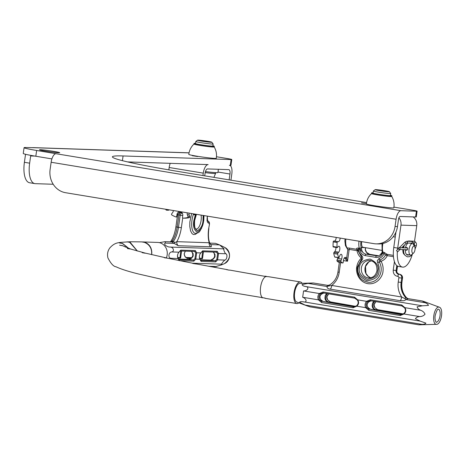 <?xml version="1.0" encoding="UTF-8"?>
<svg xmlns="http://www.w3.org/2000/svg" width="465" height="465" viewBox="0 0 465 465"><rect width="100%" height="100%" fill="white"/><g stroke="black" fill="none" stroke-linecap="round" stroke-linejoin="round"><path stroke-width="0.7" d="M364.089 247.444A6.132 2.534 -80.6 0 1 363.636 247.601L363.2 247.589A6.132 2.534 -80.6 0 1 361.706 241.637M365.42 247.659L361.247 247.519L361.578 249.194A5.842 5.307 -88.1 0 0 363.781 253.193L359.654 249.368L359.358 248.304A1.459 0.982 164.9 0 0 361.247 247.519A2.918 1.203 99.4 0 0 361.212 247.397A8.027 3.319 -80.6 0 1 360.933 241.504M363.636 247.601L363.2 247.589M393.373 255.372L387.095 254.332L384.044 252.326L382.951 252.146A9.486 3.918 -80.6 0 1 382.922 243.486M347.564 248.606L347.279 247.973L347.564 248.606L347.279 247.973L349.017 248.043A1.459 0.605 -80.6 0 1 349.192 249.38L347.5 261.249C346.716 259.139 346.541 257.79 346.977 257.203M359.021 241.19A9.486 3.918 99.4 0 0 359.34 248.24L358.248 248.06C356.649 248.089 356.178 248.513 356.841 249.333L349.017 248.043M327.633 285.353L326.93 286.504L308.057 283.383L313.381 282.999L327.691 285.353M299.698 283.377L313.381 282.999M302.669 297.257L318.438 299.861L321.577 302.535A0.732 0.302 -80.6 0 1 321.594 302.314A0.732 0.302 -80.6 0 1 322.001 301.599L319.257 299.669A0.732 0.308 154.1 0 0 318.438 299.861C317.438 297.507 317.74 295.397 319.339 293.531A0.732 0.36 43.8 0 0 320.077 293.903L323.233 292.938A0.732 0.302 -80.6 0 1 323.216 292.938A0.732 0.302 -80.6 0 1 323.03 292.206A0.732 0.302 -80.6 0 1 323.082 291.985L319.339 293.531L303.569 290.927L302.669 297.257C306.9 298.745 307.33 303.11 303.122 301.779C301.204 301.477 300.012 301.634 299.547 302.256L304.976 305.023L309.992 306.83M303.569 290.927C308.004 290.98 309.673 286.684 305.302 286.469L422.371 305.813L428.439 305.424C428.172 304.372 427.068 303.471 425.126 302.727L422.296 300.989L424.324 301.628M308.057 283.383L302.07 284.545C302.32 285.446 303.395 286.085 305.302 286.469M436.327 324.338C441.221 324.884 444.046 308.307 439.169 307.144A8.742 3.61 99.4 0 0 438.693 307.051A8.742 3.61 99.4 0 0 433.828 315.572A8.742 3.61 99.4 0 0 436.234 324.338A8.742 3.61 99.4 0 0 436.327 324.338L418.843 324.82L309.888 306.819M418.901 324.826L422.051 324.367C424.103 324.308 425.394 323.902 425.917 323.134L420.191 321.123L415.414 318.723C416.21 317.432 417.651 316.723 419.744 316.595C421.953 316.531 423.714 315.729 425.027 314.206C424.196 312.335 422.732 311.021 420.645 310.265C418.68 309.504 417.5 308.347 417.105 306.807L422.371 305.813M408.043 298.635L406.253 299.611A4.377 1.715 50.3 0 1 405.067 298.704L405.567 297.443L406.648 297.832C402.795 293.589 401.219 288.451 401.923 282.406L402.539 278.076L401.923 282.406M402.667 314.34L374.441 309.58L372.738 308.074L372.11 305.947L372.494 303.221L373.872 301.308M355.452 306.54L327.226 301.779L325.523 300.268L324.896 298.193L325.279 295.42L326.657 293.508M382.125 251.559A1.459 0.982 -15.1 0 0 382.131 251.588A1.459 0.982 -15.1 0 0 382.968 252.204L382.736 253.181L382.137 252.588M393.471 256.692L387.275 255.669C385.863 258.43 383.788 260.307 381.05 261.301L380.056 259.883A10.218 9.294 -88.1 0 0 385.497 254.96L387.275 255.669A1.459 0.605 -80.6 0 0 387.095 254.332L385.497 254.96L384.09 253.408A1.459 0.605 99.4 0 0 384.044 252.326M382.968 252.204A1.459 0.605 -80.6 0 0 382.951 252.146A1.459 1.035 -17.9 0 1 382.12 251.53L381.998 252.629L379.579 255.372L382.474 253.245L384.09 253.408A8.759 7.963 91.9 0 1 379.056 258.47A1.459 0.575 -108.9 0 0 380.056 259.883A1.459 1.325 91.9 0 0 379.324 262.074L381.05 261.301C382.805 264.399 383.451 267.764 382.974 271.397C382.875 275.768 377.534 285.051 367.803 283.662C358.137 281.848 355.62 271.264 356.742 267.061C357.3 263.446 358.846 260.441 361.386 258.052C359.05 256.221 357.597 253.762 357.015 250.67L357.614 250.519M378.923 255.692L377.144 255.971A5.842 5.307 -88.1 0 0 378.923 255.692M340.589 262.644L339.218 272.298C338.398 277.698 335.916 282.081 331.772 285.458A4.377 1.808 -80.6 0 1 330.348 289.154C328.116 288.905 326.976 288.015 326.93 286.504A4.377 3.11 1 0 0 328.488 286.051L331.772 285.458L401.684 297.007C398.668 292.45 397.517 287.463 398.238 282.052L398.854 277.721L401.731 278.076L401.115 282.406L398.238 282.052M358.248 248.06A1.459 0.605 -80.6 0 1 358.3 249.147L359.335 252.797L361.689 255.605C363.101 257.075 363.159 258.627 361.869 260.243L359.41 263.481L358.155 267.456C356.789 272.839 359.736 277.262 367.001 280.738C374.895 279.767 378.94 276.501 379.138 270.921L379.039 266.724L377.214 260.824L379.056 258.47M359.462 267.671C359.637 262.789 363.177 259.929 370.082 259.086C376.435 262.12 379.016 265.992 377.824 270.706C377.656 275.582 374.116 278.448 367.205 279.291C360.852 276.257 358.271 272.385 359.462 267.671M365.664 251.001L367.426 253.315A5.842 5.307 91.9 0 1 365.217 249.316L365.589 247.665M361.689 255.605A1.459 0.512 127.1 0 0 361.415 256.785A1.459 0.512 127.1 0 0 361.538 256.825L361.63 259.15A1.459 0.453 -132.6 0 0 361.485 259.191L357.312 267.27C356.992 276.001 360.823 281.023 368.815 282.336A13.136 11.945 -88.1 0 0 381.056 271.159A13.136 11.945 -88.1 0 0 379.324 262.074A1.459 0.343 -30.2 0 0 377.597 262.841M425.126 302.727L406.253 299.611L403.934 300.71L400.255 300.704A4.377 1.808 99.4 0 0 401.684 297.007L405.067 298.704M328.488 286.051L329.313 285.092C334.079 282.307 336.962 277.954 337.962 272.019L339.322 262.434M346.71 257.901A1.459 1.325 -93.3 0 1 345.751 258.447L345.751 258.447A1.459 1.325 -93.3 0 1 345.483 258.43C345.239 258.831 345.914 259.766 347.5 261.249L343.449 260.58M345.483 258.43A2.337 0.965 -80.6 0 1 345.524 258.43A1.459 1.325 -88.1 0 0 345.681 258.447L346.727 257.593L347.837 249.775L346.646 247.653A1.459 1.273 -45.2 0 0 347.279 247.973A9.486 3.918 -80.6 0 1 345.908 239.022M348.012 249.961L349.192 249.38L357.015 250.67A1.459 0.605 99.4 0 0 356.841 249.333L357.411 249.589L361.415 256.785L361.485 259.191A1.459 0.453 -132.6 0 0 361.869 260.243M377.754 255.948L366.025 254.175L369.663 254.297A1.459 0.605 -80.6 0 1 369.698 254.297L366.623 252.443L365.217 249.316M361.578 249.194L358.3 249.147L357.713 250.368M365.682 247.706A1.459 0.942 31.9 0 1 365.589 248.101L365.548 248.171A1.459 0.884 -150.5 0 0 365.595 247.688M401.772 304.988A0.732 0.302 99.4 0 0 401.911 305.941A0.732 0.302 99.4 0 0 401.929 305.941L404.602 307.888L404.881 307.661L401.772 304.988L370.297 299.786L366.554 301.332A0.732 0.36 43.8 0 0 367.292 301.704L370.448 300.739A0.732 0.302 -80.6 0 1 370.431 300.739A0.732 0.302 -80.6 0 1 370.297 299.786M323.204 292.933L354.696 298.141A0.732 0.302 99.4 0 0 354.708 298.141L357.382 300.088L357.666 299.861C359.143 302.227 358.841 304.337 356.765 306.191L365.653 307.661L368.792 310.335A0.732 0.302 -80.6 0 1 369.216 309.399L366.472 307.47A0.732 0.308 154.1 0 0 365.653 307.661C364.653 305.307 364.955 303.197 366.554 301.332L357.666 299.861L354.557 297.187A0.732 0.302 99.4 0 0 354.51 297.408A0.732 0.302 99.4 0 0 354.696 298.141L357.382 300.088C358.66 302.111 358.387 304.029 356.568 305.831L353.476 306.801A0.732 0.302 99.4 0 0 353.069 307.51A0.732 0.302 99.4 0 0 353.057 307.737L356.765 306.191L356.568 305.831L353.476 306.801L324.012 301.669A0.732 0.302 -80.6 0 1 324.029 301.669A0.732 0.302 -80.6 0 1 324.047 301.675M328.092 285.411A4.377 4.179 106.4 0 1 327.732 285.365M376.098 301.675L375.714 301.988L376.133 301.68M328.883 293.874L328.464 294.182L328.918 293.88M408.096 298.64A4.377 3.732 103.4 0 1 407.979 298.617A4.377 3.732 103.4 0 1 406.178 297.466A17.519 15.926 -88.1 0 1 401.725 282.424L401.115 282.406A17.519 15.926 91.9 0 0 405.567 297.443A4.377 4.139 -106.7 0 0 407.945 298.652M420.645 310.265L404.881 307.661C406.358 310.027 406.055 312.137 403.98 313.991L419.744 316.595M400.272 315.537L403.98 313.991L403.783 313.631L400.696 314.602A0.732 0.302 99.4 0 0 400.272 315.537L368.792 310.335M370.431 300.739L401.911 305.941L370.448 300.739M327.453 285.353A4.377 3.691 -96.1 0 0 328.371 285.394A4.377 3.691 -96.1 0 0 329.11 285.219M328.464 294.182L326.854 296.891L327.656 299.966L330.359 301.878A0.732 0.302 -80.6 0 1 330.377 301.884A0.732 0.302 -80.6 0 1 330.388 301.884L327.686 299.931C326.372 297.96 326.645 296.048 328.499 294.188M375.313 309.824A0.732 0.302 -80.6 0 1 375.563 309.614L403.37 313.939L377.574 309.678L374.9 307.731L377.574 309.678A0.732 0.302 -80.6 0 1 377.592 309.684A0.732 0.302 -80.6 0 1 377.609 309.684M374.86 307.749L374.075 304.691L375.679 301.983M403.033 314.154L375.563 309.614C373.535 308.998 372.715 307.348 373.11 304.662L373.633 302.825L374.662 301.436M328.098 302.023A0.732 0.302 -80.6 0 1 328.348 301.814C326.32 301.192 325.5 299.547 325.895 296.862L326.418 295.025L327.447 293.636M404.643 307.877C405.945 310.016 405.672 311.939 403.823 313.637L403.783 313.631C405.608 311.829 405.875 309.917 404.602 307.888L401.911 305.941M403.823 313.637L400.696 314.602L371.227 309.469A0.732 0.302 -80.6 0 1 371.244 309.469A0.732 0.302 -80.6 0 1 371.262 309.475M319.257 299.669L318.868 296.624L320.077 293.903M323.803 293.037L321.92 293.764L320.583 294.99L319.891 296.676L320.176 298.646L321.106 300.047L323.204 301.448L354.824 306.755L324.012 301.669C321.327 301.024 319.932 299.355 319.827 296.658L321.088 294.351L323.791 293.031M356.608 305.836C358.463 304.139 358.736 302.215 357.428 300.07M366.472 307.47L366.083 304.43L367.292 301.704M367.042 304.459L368.303 302.151L371.006 300.832L369.088 301.593L367.798 302.791L367.083 304.703L367.362 306.371L368.524 308.045L370.431 309.248L402.039 314.561L371.227 309.469C368.542 308.824 367.147 307.156 367.042 304.459M165.075 241.655L171.672 241.876L174.119 243.369L165.389 243.079L165.075 241.655L159.437 242.654M217.196 251.338A0.732 0.663 91.9 0 1 216.434 252.181L217.62 253.681A0.732 0.523 1.5 0 0 218.515 253.506L217.196 251.338L202.63 250.85L200.781 252.914L196.666 252.78L195.346 250.606A0.732 0.663 91.9 0 1 194.666 251.46L180.1 250.972A0.732 0.663 -88.1 0 0 180.78 250.124L178.932 252.187L171.631 251.943C168.615 252.245 167.848 257.651 170.731 258.273L171.55 259.011M171.631 251.943C174.91 251.46 173.253 246.752 169.917 247.066L224.095 248.874L219.567 244.886L215.475 243.335L209.767 243.119M165.389 243.079C162.971 243.741 166.732 247.055 169.917 247.066M213.511 267.16L221.119 265.044L221.915 264.184C220.672 264.841 223.56 260.882 224.909 260.08C226.99 259.627 227.763 254.216 225.81 253.751C224.665 253.123 223.008 248.415 224.095 248.874M219.567 244.886L210.831 244.596L209.907 243.451M189.47 259.336L191.679 257.883L192.87 255.808L192.824 253.518L191.47 251.35M211.319 260.063L213.534 258.616L214.72 256.541L214.65 254.157L213.319 252.082M190.9 258.499L187.145 258.354L185.146 256.866L184.157 253.966L185.291 251.147M203.455 251.751L202.496 258.523L199.781 258.796M181.606 251.024L180.647 257.79L180.275 258.122L177.932 258.069M196.951 233.267L195.242 234.424L193.341 234.5L192.022 233.581L190.598 230.942L189.784 226.426L189.842 221.985L191.638 213.534M182.733 217.969L181.35 227.693C180.554 233.099 179.048 237.755 176.828 241.666A4.377 3.982 -88.1 0 0 178.229 245.718L174.119 243.369A4.377 0.523 -40.5 0 1 174.66 242.678L176.828 241.666L209.18 242.747C208.088 238.725 207.913 234.011 208.657 228.606L209.477 224.258L208.657 228.606M181.234 212.121L180.99 212.738M170.335 241.963L172.19 240.998L173.497 241.213L174.66 242.678M180.06 212.708L180.06 212.708C179.356 212.348 178.548 213.017 177.63 214.714L178.886 214.987L180.06 212.708L181.693 212.772A1.459 0.605 -83 0 0 181.925 212.674M195.364 214.754L193.899 220.474C192.853 225.944 193.922 229.85 197.114 232.186C200.938 230.082 203.106 226.286 203.612 220.799L203.833 215.551M203.124 215.435L203.007 220.776C202.56 225.583 200.665 228.902 197.317 230.739C194.527 228.699 193.591 225.281 194.51 220.497L196.096 214.737M210.104 243.863A4.377 2.558 -23.4 0 0 210.831 244.596C211.639 246.34 211.558 247.072 210.581 246.793A4.377 3.982 91.9 0 1 209.18 242.747L210.07 243.788C208.442 240.324 208.041 235.255 208.861 228.588M182.489 213.54L181.367 212.906L180.193 215.208L182.733 215.539M181.35 227.693L178.467 227.339L180.193 215.208L178.886 214.987L177.159 227.118A17.519 7.237 99.4 0 1 172.19 240.998A4.377 1.314 -86.4 0 1 171.353 241.841M225.81 253.751L218.515 253.506L217.614 259.836L224.909 260.08M215.69 261.894L217.614 259.836A0.732 0.471 14.1 0 0 216.8 259.447L215.202 260.842A0.732 0.663 91.9 0 1 215.69 261.894L201.124 261.406A0.732 0.663 -88.1 0 0 200.636 260.354L215.202 260.842L210.854 260.121L200.206 259.766L210.779 260.115A0.732 0.663 91.9 0 1 210.854 260.121L213.371 259.046L215.01 256.831L215.01 254.407L213.354 252.082M199.723 258.9A0.732 0.395 155 0 1 199.88 259.028A0.732 0.395 155 0 1 199.88 259.249L201.124 261.406M193.841 261.161L195.765 259.11A0.732 0.471 -165.9 0 0 194.951 258.714L193.353 260.109A0.732 0.663 91.9 0 1 193.841 261.161L179.728 260.691M177.874 258.168A0.732 0.395 155 0 1 178.031 258.302A0.732 0.395 155 0 1 178.031 258.517L179.275 260.673M216.521 252.187L201.95 251.705A0.732 0.663 -88.1 0 0 202.63 250.85M170.731 258.273L178.031 258.517C177.095 256.302 177.398 254.192 178.932 252.187A0.732 0.343 39.4 0 1 178.891 252.35A0.732 0.343 39.4 0 1 178.746 252.419M194.672 251.46L194.666 251.46A0.732 0.663 91.9 0 1 194.585 251.455L195.771 252.948A0.732 0.523 -178.5 0 0 196.666 252.78L195.765 259.11L199.88 259.249C198.944 257.035 199.247 254.925 200.781 252.914A0.732 0.343 39.4 0 1 200.741 253.082A0.732 0.343 39.4 0 1 200.595 253.146M171.951 241.94A4.377 2.261 105.9 0 0 173.497 241.213A17.519 7.237 -80.6 0 0 178.467 227.339L175.898 226.844C174.84 233.494 172.974 238.551 170.295 242.003M187.36 258.383A0.732 0.663 -88.1 0 0 186.924 258.087L184.977 256.506L184.314 254.93L184.268 253.437L185.366 251.147M177.746 257.534L179.996 257.668L180.734 250.995M199.595 258.261L201.845 258.401L202.583 251.722M217.62 253.681L216.8 259.447M179.304 260.603A0.732 0.663 -88.1 0 0 178.787 259.627L193.353 260.109L189.005 259.394L178.357 259.04L188.93 259.389A0.732 0.663 91.9 0 1 189.005 259.394L191.568 258.278L193.161 256.099L193.144 253.628L191.504 251.356M194.951 258.714L195.771 252.948M375.145 189.674L373.378 190.999A8.759 0.43 8.1 0 0 373.36 191.022A8.759 0.43 8.1 0 0 381.974 192.679A8.759 0.43 8.1 0 0 390.705 193.487A8.759 0.43 8.1 0 0 390.699 193.463L389.368 191.696A7.19 0.355 -171.9 0 1 382.207 191.057A7.19 0.355 -171.9 0 1 375.145 189.674A7.19 0.355 -171.9 0 1 385.247 190.801A7.19 0.355 -171.9 0 1 389.368 191.696M390.705 193.487L390.414 195.544A8.759 0.43 -171.9 0 1 378.097 194.19A8.759 0.43 -171.9 0 1 373.07 193.08L373.36 191.022M122.411 160.663L123.08 155.955L231.117 159.565A7.301 0.36 -171.9 0 0 231.785 159.507A7.301 0.36 -171.9 0 0 227.594 158.582L216.469 156.74M393.936 207.105L412.908 210.238A7.301 0.36 -171.9 0 1 417.099 211.168A7.301 0.36 -171.9 0 1 416.431 211.22L400.952 210.703A8.759 3.615 99.4 0 0 396.081 219.242L395.052 226.461A20.437 18.583 91.9 0 1 376.011 243.852A20.437 18.583 91.9 0 1 373.814 243.637L65.6 192.713A20.437 18.583 91.9 0 1 50.115 169.469L51.138 162.256A8.759 3.615 -80.6 0 1 56.015 153.717L36.642 150.474A21.896 1.081 -171.9 0 1 24.07 147.696A21.896 1.081 -171.9 0 1 26.075 147.527L34.526 147.725A8.759 7.963 -88.1 0 0 33.585 147.632A8.759 7.963 -88.1 0 0 32.12 147.731M376.011 243.852L378.434 243.933A20.437 18.583 -88.1 0 0 397.482 226.542L398.505 219.323A2.918 1.203 -80.6 0 1 400.132 216.481L415.611 216.998A7.301 0.36 8.1 0 0 416.274 216.94L417.099 211.168M53.202 184.256L35.264 183.658A20.437 8.44 -80.6 0 1 34.805 183.611A20.437 8.44 -80.6 0 1 29.644 163.169L30.667 155.949A2.918 2.656 91.9 0 1 30.806 155.374M25.569 154.293A8.759 7.963 -88.1 0 0 25.424 155.083L24.395 162.302A20.437 8.44 99.4 0 0 29.562 182.745L34.805 183.611M45.338 151.108A10.218 0.506 -171.9 0 1 39.473 149.811A10.218 0.506 -171.9 0 1 53.835 151.392A10.218 0.506 -171.9 0 1 59.7 152.694A10.218 0.506 -171.9 0 1 45.338 151.108M24.07 147.696L23.25 153.467A21.896 1.081 8.1 0 0 35.822 156.246L51.906 158.902M123.08 155.955A116.779 5.749 8.1 0 0 112.396 156.839A116.779 5.749 8.1 0 0 179.449 171.666L366.565 202.583M393.826 207.814A13.869 0.68 -171.9 0 1 392.559 207.919A13.869 0.68 -171.9 0 1 377.109 206.111A13.869 0.68 -171.9 0 1 366.368 203.908C366.85 199.84 368.571 196.399 371.535 193.574A10.218 0.506 -171.9 0 1 371.535 193.574A10.218 0.506 -171.9 0 0 379.428 195.219A10.218 0.506 -171.9 0 0 390.821 196.55A10.218 0.506 -171.9 0 0 391.757 196.474A10.218 0.506 -171.9 0 1 391.757 196.474C393.809 199.991 394.5 203.78 393.826 207.814M216.266 158.315A13.869 0.68 -171.9 0 1 214.993 158.42A13.869 0.68 -171.9 0 1 199.549 156.612A13.869 0.68 -171.9 0 1 188.807 154.409C189.284 150.34 191.01 146.899 193.969 144.074A10.218 0.506 -171.9 0 0 193.963 144.098A10.218 0.506 -171.9 0 0 201.868 145.719A10.218 0.506 -171.9 0 0 213.255 147.05A10.218 0.506 -171.9 0 0 214.191 146.975A10.218 0.506 -171.9 0 0 214.185 146.952C216.242 150.491 216.94 154.281 216.266 158.315M196.393 156.153L192.289 155.705L196.393 156.153M366.397 203.641L361.532 202.909M127.555 161.907L208.146 164.598A8.759 3.615 99.4 0 0 203.269 173.137L202.926 175.549M229.14 179.879L229.972 174.026A4.377 1.808 99.4 0 0 228.867 169.644A4.377 1.808 99.4 0 0 228.768 169.638L207.524 168.929A4.377 1.808 99.4 0 0 205.088 173.195L204.71 175.84M230.931 180.176L231.797 174.09A8.759 3.615 99.4 0 0 229.582 165.325A8.759 3.615 99.4 0 0 229.385 165.308L230.297 165.337A7.301 0.36 8.1 0 0 230.966 165.278L231.785 159.507M196.672 214.365A24.814 22.564 91.9 0 1 196.224 214.667A0.732 0.663 91.9 0 1 195.864 214.772L194.044 214.714A0.732 0.663 91.9 0 1 193.452 214.249L193.295 213.807M189.075 213.109A3.208 2.918 -88.1 0 0 189.209 214.923L189.819 216.661A0.732 0.663 91.9 0 1 189.336 217.643A24.814 22.564 91.9 0 1 184.971 218.184A0.732 0.663 91.9 0 1 184.907 218.184M180.879 211.947A3.208 2.918 -88.1 0 0 179.659 212.726M169.039 209.802L168.923 209.959A0.732 0.663 91.9 0 1 168.382 210.232L166.563 210.168A0.732 0.663 91.9 0 1 166.092 209.93A24.814 22.564 91.9 0 1 165.534 209.221M168.83 169.882L169.167 167.499A8.759 3.615 -80.6 0 1 170.219 163.331M167.371 209.529L167.104 209.895A0.732 0.663 91.9 0 1 166.563 210.168M187.308 212.819A3.208 2.918 -88.1 0 0 187.389 214.865L188 216.597A0.732 0.663 91.9 0 1 187.517 217.579A24.814 22.564 91.9 0 1 183.152 218.126A0.732 0.663 91.9 0 1 182.489 217.283L182.751 215.44A3.208 2.918 -88.1 0 0 179.972 211.755A3.208 2.918 -88.1 0 0 176.979 214.487L176.717 216.33A0.732 0.663 91.9 0 1 175.851 216.917A24.814 22.564 91.9 0 1 171.841 214.987A0.732 0.663 91.9 0 1 171.649 213.9L172.713 212.441A3.208 2.918 -88.1 0 0 173.358 210.517M195.131 214.115A24.814 22.564 91.9 0 1 194.405 214.609A0.732 0.663 91.9 0 1 194.044 214.714M340.171 238.074A3.208 1.325 -80.6 0 1 338.328 241.719L337.549 241.69A0.732 0.302 99.4 0 0 337.131 242.521A24.814 10.253 99.4 0 0 336.997 247.148A0.732 0.302 99.4 0 0 337.195 247.624A0.732 0.302 99.4 0 0 337.381 247.537L338.183 246.636A3.208 1.325 -80.6 0 1 338.979 246.241A3.208 1.325 -80.6 0 1 339.863 248.711A3.208 1.325 -80.6 0 1 338.735 252.181L337.933 253.082A0.732 0.302 99.4 0 0 337.695 254.163A24.814 10.253 99.4 0 0 338.636 257.581A0.732 0.302 99.4 0 0 338.787 257.755A0.732 0.302 99.4 0 0 339.119 257.401L339.735 255.82A3.208 1.325 -80.6 0 1 341.188 254.274A3.208 1.325 -80.6 0 1 341.595 259.069L340.979 260.656A0.732 0.302 99.4 0 0 340.985 261.696A24.814 10.253 99.4 0 0 342.752 262.998A0.732 0.302 99.4 0 0 342.781 263.004A0.732 0.302 99.4 0 0 343.205 262.295L343.466 260.452A3.208 1.325 -80.6 0 1 345.326 257.331A3.208 1.325 -80.6 0 1 346.088 258.366M335.922 247.415A3.208 1.325 -80.6 0 1 334.8 251.53L333.998 252.431A0.732 0.302 99.4 0 0 333.76 253.512A24.814 10.253 99.4 0 0 334.701 256.936A0.732 0.302 99.4 0 0 334.852 257.104A0.732 0.302 99.4 0 0 335.05 256.994M336.236 237.423A3.208 1.325 -80.6 0 1 334.393 241.068L333.62 241.044A0.732 0.302 99.4 0 0 333.196 241.87A24.814 10.253 99.4 0 0 333.062 246.502A0.732 0.302 99.4 0 0 333.266 246.973A0.732 0.302 99.4 0 0 333.446 246.886M337.916 257.61A3.208 1.325 -80.6 0 1 337.66 258.424L337.044 260.005A0.732 0.302 99.4 0 0 337.049 261.045A24.814 10.253 99.4 0 0 338.816 262.347A0.732 0.302 99.4 0 0 338.846 262.359A0.732 0.302 99.4 0 0 338.88 262.359M397.343 251.571L396.5 250.536L397.343 251.571A18.978 7.841 99.4 0 0 402.498 267.102A18.978 7.841 99.4 0 0 412.263 254.46M413.135 216.911A8.759 7.963 91.9 0 1 416.756 225.647L414.53 241.289M414.274 243.09L414.106 244.282M402.498 267.102L398.563 266.451A18.978 7.841 -80.6 0 1 393.768 247.467L397.703 248.118L400.975 225.124A8.759 7.963 -88.1 0 0 398.912 217.789M397.703 248.118A18.978 7.841 99.4 0 0 397.523 249.542L398.429 248.618M404.364 254.442A6.202 2.563 -80.6 0 1 402.888 249.595M403.079 247.857A6.202 2.563 -80.6 0 1 403.527 246.002M393.768 247.467L395.965 232.018M396.5 250.536L397.523 249.542M398.435 248.473A0.872 0.791 -88.1 0 0 399.191 249.473A0.872 0.791 -88.1 0 0 399.249 247.729A0.872 0.791 -88.1 0 0 398.435 248.473M405.428 247.938L406.724 247.397C408.165 248.519 408.078 249.49 406.468 250.304L405.387 249.676M412.949 253.291A3.65 1.505 -80.6 0 1 412.13 248.694A3.65 1.505 -80.6 0 1 414.664 246.584A3.65 1.505 -80.6 0 1 414.949 249.926A3.65 1.505 -80.6 0 1 413.606 253.001A3.65 1.505 -80.6 0 1 412.949 253.291M414.664 246.584L413.42 244.398A5.842 2.412 99.4 0 0 412.443 243.596A5.842 2.412 99.4 0 0 409.113 248.961A5.842 2.412 99.4 0 0 410.543 255.116A5.842 2.412 99.4 0 0 410.671 255.128A5.842 2.412 99.4 0 0 411.723 254.669L413.606 253.001M366.403 203.618L361.555 202.856M197.416 156.525L193.44 155.868L197.695 156.542M197.416 156.502L192.539 155.74L197.689 156.513M205.449 171.597A17.519 0.86 8.1 0 0 217.928 172.538L218.387 169.289M212.889 145.789A10.218 0.506 -171.9 0 1 214.295 146.254A10.218 0.506 -171.9 0 1 204.106 145.312A10.218 0.506 -171.9 0 1 194.062 143.371A10.218 0.506 -171.9 0 1 195.544 143.325M213.144 143.987L212.848 146.045A8.759 0.43 -171.9 0 1 200.537 144.691A8.759 0.43 -171.9 0 1 195.509 143.58L195.8 141.523A8.759 0.43 8.1 0 0 204.414 143.179A8.759 0.43 8.1 0 0 213.144 143.987A8.759 0.43 8.1 0 0 213.133 143.964L211.808 142.197A7.19 0.355 -171.9 0 1 204.641 141.558A7.19 0.355 -171.9 0 1 197.584 140.174A7.19 0.355 -171.9 0 1 207.681 141.302A7.19 0.355 -171.9 0 1 211.808 142.197M390.449 195.288A10.218 0.506 -171.9 0 1 391.856 195.753A10.218 0.506 -171.9 0 1 381.672 194.812A10.218 0.506 -171.9 0 1 371.622 192.87A10.218 0.506 -171.9 0 1 373.104 192.824M197.584 140.174L195.817 141.5A8.759 0.43 8.1 0 0 195.8 141.523M230.07 270.177L228.565 270.066M230.251 270.171L265.916 276.524C264.416 276.082 264.614 276.036 266.515 276.402L267.009 276.634M226.635 269.659L229.053 270.089M224.246 291.276L265.102 298.094M167.946 258.273L166.9 258.11M164.343 257.755L167.168 258.133M161.971 279.337L223.619 291.23M142.185 252.722L144.574 252.919L130.543 249.002C127.695 248.763 125.213 247.95 130.066 248.845L130.06 248.897M130.543 249.002C127.695 248.763 125.213 247.95 130.066 248.845L130.682 249.042M128.7 248.362L122.371 243.474C118.441 242.8 118.494 242.777 122.522 243.404L122.504 243.515M122.371 243.474C118.441 242.8 118.494 242.777 122.522 243.404L128.793 248.397M151.602 254.622L151.625 254.442C152.026 248.531 149.625 244.503 144.412 242.358L141.726 241.905M141.959 241.91L145.167 242.387C150.044 244.573 152.229 248.665 151.718 254.651M137.28 251.007L129.694 242.346C125.992 241.666 126.149 241.661 130.159 242.323L130.136 242.486M129.694 242.346C125.992 241.666 126.149 241.661 130.159 242.323L137.384 251.036M130.473 248.973L122.655 245.718C118.622 245.061 118.569 245.02 122.493 245.601L122.481 245.677M122.655 245.718C118.622 245.061 118.569 245.02 122.493 245.601L125.637 247.101M145.795 253.227C143.819 253.14 139.779 252.129 145.028 253.041L145.022 253.076M144.574 252.919L145.283 253.117M139.576 274.228L161.442 279.256M196.323 263.981L195.033 263.835M196.393 263.975L227.443 269.671M192.783 263.463L195.41 263.853M190.47 285.068L189.83 284.999M262.214 297.786L261.818 297.769M268.497 276.681L300.384 281.947A10.945 4.522 99.4 0 0 294.043 292.601A10.945 4.522 99.4 0 0 296.815 303.552A10.945 4.522 99.4 0 0 298.896 302.825M268.154 276.669L265.916 276.524A10.945 4.522 99.4 0 0 260.603 287.074A10.945 4.522 99.4 0 0 262.876 297.873M296.868 302.07A9.486 3.918 -80.6 0 1 294.653 292.619A9.486 3.918 -80.6 0 1 299.96 283.371M142.743 241.928L157.687 242.428A10.945 9.957 91.9 0 1 167.162 254.994A10.945 9.957 91.9 0 1 166.354 257.918M302.122 283.307A10.945 4.522 99.4 0 0 300.779 282.063A10.945 4.522 99.4 0 0 300.384 281.947M382.736 253.181A7.301 6.638 -88.1 0 1 375.703 257.331A1.459 0.605 99.4 0 1 376.516 255.907A5.842 5.307 -88.1 0 0 377.144 255.971M371.343 260.749A8.759 7.963 -88.1 0 0 365.025 268.032A8.759 7.963 -88.1 0 0 370.774 277.785L368.199 276.379L365.943 273.42L365.502 266.492L368.815 261.894L371.355 260.755M361.381 267.91A8.759 7.963 91.9 0 1 369.541 260.452C374.674 261.26 377.156 264.614 376.987 270.52C375.923 275.28 373.25 277.762 368.96 277.96A8.759 7.963 91.9 0 1 361.381 267.91M354.679 298.135L323.233 292.938M354.557 297.187L323.082 291.985M438.35 309.184A6.568 2.714 -80.6 0 1 438.367 309.184A6.568 2.714 -80.6 0 1 440 315.933A6.568 2.714 -80.6 0 1 436.368 322.164A6.568 2.714 -80.6 0 1 436.222 322.146C436.6 323.396 434.252 319.85 435.252 315.334C436.513 310.992 437.542 308.946 438.338 309.184L438.367 309.184M321.577 302.535L353.057 307.737M367.426 253.315A5.842 5.307 91.9 0 0 369.663 254.297L378.626 255.779L369.698 254.297A1.459 0.605 -80.6 0 1 369.727 254.309M396.796 265.596L396.099 270.491L393.221 270.136C393.117 273.734 394.675 275.838 397.906 276.437A1.116 1.017 91.9 0 1 398.854 277.721M393.221 270.136L394.43 261.621M397.906 276.437A2.191 0.913 -87.2 0 1 398.918 274.28A3.307 3.005 91.9 0 1 396.099 270.491L396.709 270.508A3.307 3.005 -88.1 0 0 399.522 274.304A2.191 0.913 -87.2 0 1 399.534 274.304A2.191 0.913 -87.2 0 1 399.528 274.304C397.331 273.507 396.459 272.234 396.907 270.491L397.348 265.997M345.89 258.43L344.216 258.151L345.896 258.424M375.703 257.331L365.211 255.599C362.113 254.867 360.265 252.791 359.654 249.368M363.781 253.193A5.842 5.307 -88.1 0 0 366.025 254.175A1.459 0.605 -80.6 0 0 365.211 255.599M330.348 289.154L400.255 300.704M339.218 272.298L337.962 272.019M344.181 258.209L345.809 258.441M399.522 274.304A3.307 3.005 91.9 0 1 402.341 278.093L401.731 278.076A3.307 3.005 -88.1 0 0 398.918 274.28L399.522 274.304C401.621 274.67 402.626 275.931 402.539 278.076M361.212 247.397A1.459 1.035 -17.9 0 1 359.34 248.24A1.459 0.605 -80.6 0 1 359.358 248.304M365.81 247.723L365.589 248.101A1.459 0.942 31.9 0 1 365.566 248.136M304.976 305.023L422.051 324.367M420.191 321.123L303.122 301.779M330.377 301.884L355.818 306.354M401.609 314.631L400.696 314.602M354.394 306.83L353.476 306.801M220.486 245.334L224.921 247.554A8.742 7.952 91.9 0 1 229.53 255.779A8.742 7.952 91.9 0 1 224.38 263.678L221.119 265.044M201.054 215.092A8.759 3.615 -80.6 0 1 201.089 220.544A8.759 3.615 -80.6 0 1 196.021 229.059L195.881 229.007C195.986 228.518 194.097 229.82 194.643 220.486L196.369 214.574M194.585 251.455L180.176 250.972M195.346 250.606L180.78 250.124M207.576 216.167L207.169 217.672C206.849 221.212 207.431 223.043 208.919 223.159A1.116 0.459 -80.6 0 1 209.273 224.275M207.169 217.672L207.384 216.138M182.059 212.831L180.315 212.732L182.141 212.935M193.452 214.26A13.136 5.429 99.4 0 0 191.981 220.236A13.136 5.429 99.4 0 0 195.306 233.383C200.339 232.814 199.462 231 201.502 228.443L203.746 220.788L203.995 215.58M208.919 223.159A2.191 1.97 -101.7 0 0 207.471 220.759M178.229 245.718L210.581 246.793M208.628 266.259L216.487 266.526M221.915 264.184L192.423 263.196M216.434 252.181L202.025 251.699M185.82 257.476L191.795 257.674L185.826 257.482M191.237 258.232L186.738 258.058M177.828 257.784L179.641 257.848A0.732 0.663 91.9 0 1 180.077 258.139M199.677 258.517L201.49 258.575A0.732 0.663 91.9 0 1 201.926 258.871M210.697 260.121A0.732 0.663 91.9 0 1 210.779 260.115L213.65 258.401L214.731 256.186L214.289 253.489L213.197 252.077M188.848 259.389A0.732 0.663 91.9 0 1 188.93 259.389L191.801 257.668L192.882 255.454L192.44 252.762L191.347 251.35M416.431 211.22L415.611 216.998M34.887 156.089L30.667 155.949M34.526 147.725L189.04 152.886M396.081 219.242L51.138 162.256M400.952 210.703L56.015 153.717M35.822 156.246L36.642 150.474M231.117 159.565L230.297 165.337M397.482 226.542L395.052 226.461M29.644 163.169L24.395 162.302M169.167 167.499L203.269 173.137M168.923 209.959L167.104 209.895M177.392 216.353L176.717 216.33M177.665 214.51L176.979 214.487M184.971 218.184L183.152 218.126M189.336 217.643L187.517 217.579M189.819 216.661L188 216.597M189.209 214.923L187.389 214.865M196.224 214.667L194.405 214.609M229.972 174.026L217.998 172.05M338.735 252.181L334.8 251.53M336.997 247.148L333.062 246.502M337.131 242.521L333.196 241.87M337.549 241.69L333.62 241.044M338.328 241.719L334.393 241.068M342.752 262.998L338.816 262.347M340.985 261.696L337.049 261.045M340.979 260.656L337.044 260.005M341.595 259.069L337.66 258.424M338.636 257.581L334.701 256.936M337.695 254.163L333.76 253.512M337.933 253.082L333.998 252.431M416.756 225.647L400.975 225.124M415.082 245.66L416.309 245.793C416.82 243.805 416.204 242.3 414.472 241.277L414.274 241.254A0.872 0.761 93.1 0 1 414.181 242.992L414.582 245.549L415.082 245.66M414.658 245.543L414.454 246.212M414.274 241.254L408.811 240.963A0.872 0.761 93.1 0 1 409.398 241.335M414.379 246.084L413.978 243.84L413.141 242.253L411.49 241.405A0.872 0.791 91.9 0 1 411.432 243.149L411.909 243.509M411.49 241.405L406.66 241.242A0.872 0.791 91.9 0 1 406.683 242.986L411.432 243.149M406.66 241.242L404.905 242.172L406.137 243.404L406.602 242.986M215.702 172.643L215.591 173.387A15.328 0.756 -171.9 0 1 205.187 172.625M393.221 236.72L395.25 237.057M296.624 301.983L308.097 306.243M439.169 307.144L424.19 301.582M408.148 298.646L422.394 301M382.12 251.53L382.009 243.672M396.907 270.491L397.534 266.102M365.548 248.171L365.351 249.339M346.646 247.653L345.437 245.59L344.873 241.056L345.065 238.882M408.136 298.646L406.648 297.832M327.703 285.359L329.313 285.092M374.9 307.731C373.587 305.761 373.86 303.848 375.714 301.988M181.059 212.028L180.955 212.738M177.63 214.714L175.898 226.844M207.367 217.655L207.582 221.02L206.948 220.683M207.384 220.672C208.942 221.224 209.639 222.421 209.477 224.258M224.921 247.554C231.186 253.146 231.006 258.517 224.38 263.678M180.1 250.972L178.891 252.35C177.508 253.861 177.223 255.843 178.031 258.302L178.688 259.615M201.95 251.705L200.741 253.076C199.363 254.593 199.072 256.575 199.88 259.034L200.543 260.348M189.052 152.822L33.585 147.632M177.305 216.992L176.037 216.952M184.942 218.184L183.117 218.12M337.195 247.624L333.266 246.973M342.781 263.004L338.846 262.359M338.787 257.755L334.852 257.104M407.573 248.008L399.249 247.729M407.497 249.746L399.191 249.473M415.047 249.095L416.309 245.793M414.181 242.992L413.618 242.963M408.811 240.963L407.404 241.271M404.358 245.171L403.597 247.874M407.851 243.026L406.288 245.102L405.364 247.932M405.143 249.67L405.695 253.193L406.625 254.576L407.724 255.157L409.217 254.896M403.399 249.612L403.835 253.175L404.916 255.279L407.421 256.872L409.543 256.657L410.827 255.93L412.705 253.797M404.905 242.172L399.319 247.729M406.137 243.404L401.708 247.81M400.01 249.496L397.726 251.768M362.566 247.188L381.823 250.373M403.783 254L404.178 254.064M406.497 254.448L410.543 255.116M409.305 243.073L412.443 243.596M194.062 143.371L193.963 144.098M214.295 146.254L214.191 146.975M371.622 192.87L371.523 193.597M391.856 195.753L391.757 196.474M215.591 173.387L213.917 177.363M141.674 241.893L129.782 241.765C118.86 242.62 115.523 241.713 109.856 247.88C107.688 250.856 107.049 254.216 107.932 257.953C110.856 263.597 113.547 266.538 116.006 266.765C120.917 269.119 128.671 271.583 139.256 274.164M167.801 258.22L193.963 263.492M166.022 257.843L145.673 253.193M264.916 298.28L296.815 303.552"/></g></svg>
